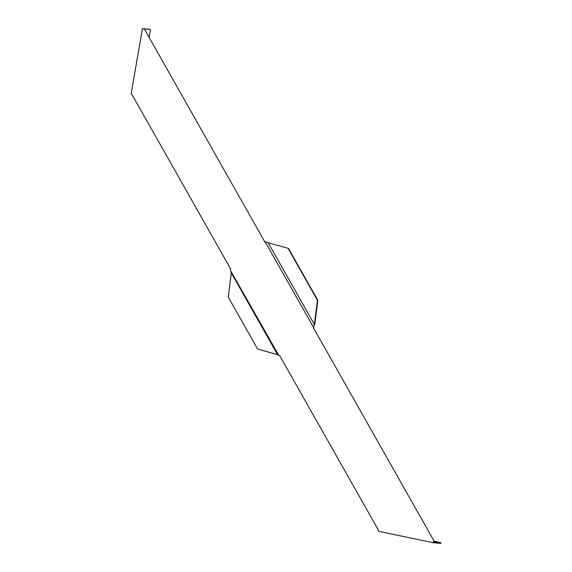 <?xml version="1.0" encoding="UTF-8"?>
<svg xmlns="http://www.w3.org/2000/svg" width="572" height="572" viewBox="0 0 572 572"><rect width="100%" height="100%" fill="white"/><g stroke="black" fill="none" stroke-linecap="round" stroke-linejoin="round"><path stroke-width="0.86" d="M264.679 241.641L144.337 28.943L264.679 241.641L265.265 241.892M313.692 328.285L434.034 540.983L313.692 328.285L313.821 326.869L313.721 327.527M434.034 540.983L433.855 542.027L440.89 542.671L433.991 541.234M144.337 28.943L150.5 29.408L149.113 37.387M230.645 270.785L231.302 272.908L277.527 354.619L278.9 355.591L230.645 270.785M313.292 328.249L313.535 327.32L265.086 241.677L264.321 241.613M143.937 28.907L142.449 28.6L131.11 93.915L132.411 95.309L230.688 269.026L230.452 269.955M433.633 540.948L433.326 542.721L378.592 531.338L377.992 529.372L279.708 355.662L278.9 355.591M277.527 354.619L257.672 349.099L228.264 297.111L231.302 272.908M313.842 326.812L314.4 324.517L268.175 242.807L265.086 241.677M288.424 248.37L268.175 242.807L288.424 248.37L317.839 300.35L314.829 323.802L313.535 327.32M314.3 325.182L314.428 323.766L314.829 323.802M268.361 243.021L269.169 243.093L268.468 242.921M288.023 248.327L317.439 300.314L314.428 323.766M317.839 300.35L317.439 300.314M150.5 29.408L142.449 28.6M440.89 542.671L440.762 543.4L433.326 542.721"/></g></svg>
